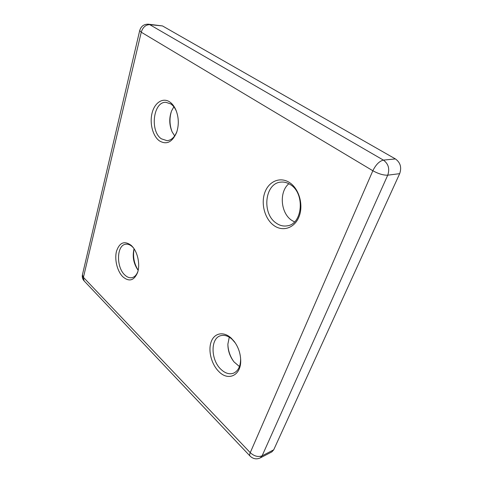 <?xml version="1.0" encoding="UTF-8"?>
<svg xmlns="http://www.w3.org/2000/svg" width="483" height="483" viewBox="0 0 483 483"><rect width="100%" height="100%" fill="white"/><g stroke="black" fill="none" stroke-linecap="round" stroke-linejoin="round"><path stroke-width="0.72" d="M134.117 248.86C132.692 256.515 134.051 263.64 138.186 270.232M138.162 270.341C133.562 263.766 132.191 256.576 134.051 248.763M122.845 276.795C117.248 271.313 114.332 259.528 116.5 251.251C119.549 242.406 124.469 240.462 131.255 245.412L132.626 246.849C137.939 252.887 140.257 265.058 137.534 272.654C134.026 280.671 129.13 282.054 122.845 276.795M133.405 247.833L132.354 246.753C130.126 244.73 127.886 243.897 125.64 244.247C116.56 245.183 116.053 267.123 124.765 274.948C127.132 277.224 129.541 278.13 131.998 277.671C134.612 277.049 136.58 274.972 137.897 271.452M159.293 140.788C152.731 135.989 149.44 123.153 152.109 112.925C154.681 102.638 162.843 97.252 169.708 101.919C172.274 103.676 174.351 106.393 175.945 110.07C178.855 117.562 179.06 125.079 176.567 132.614C172.183 142.352 166.424 145.075 159.293 140.788M176.512 111.519L176.392 111.235C174.967 107.938 173.101 105.499 170.795 103.917L165.898 102.318C153.147 101.539 149.748 131.31 161.4 138.826L167.052 140.674C171.362 140.293 174.665 137.214 176.947 131.442L177.05 131.153M171.483 111.126C169.31 118.087 169.509 124.964 172.075 131.756M174.665 135.898L172.153 131.925C169.189 125.031 168.99 118.039 171.55 110.957L173.85 106.828M273.686 225.344C264.787 218.817 260.742 203.748 264.823 192.542C268.765 181.246 280.309 176.307 289.715 182.689C299.182 188.895 303.686 205.184 299.031 216.704C294.521 228.32 282.525 232.039 273.686 225.344M290.488 184.693C287.349 182.616 284.107 181.759 280.762 182.127C264.781 183.22 261.611 213.444 276.059 222.995C279.597 225.543 283.316 226.491 287.21 225.839C302.587 224.203 305.292 193.556 290.488 184.693M294.497 221.926L291.563 220.242C280.569 212.918 278.945 191.781 288.87 183.721M218.787 371.493C211.439 364.291 207.944 350.658 211.149 341.873C214.241 332.992 223.593 331.006 231.297 338.197L234.303 341.553C238.258 346.999 240.389 353.115 240.685 359.907C241.44 375.345 228.326 381.642 218.787 371.493M235.336 343.021L232.196 339.398C228.211 335.86 224.323 334.641 220.52 335.739C210.328 338.396 210.685 359.932 220.918 369.314C225.114 373.287 229.286 374.591 233.434 373.226C238.173 371.119 240.564 366.331 240.612 358.863L240.582 358.102M227.879 344.566C228.169 350.785 230.131 356.448 233.748 361.556M239.453 366.549L234.056 361.936C229.932 356.677 227.873 350.724 227.885 344.083L229.274 337.176M273.71 449.83L399.67 173.663L387.734 175.178L262.118 455.819L273.71 449.83L271.826 451.913L260.24 457.914L262.118 455.819C258.157 457.292 254.203 456.236 250.242 452.662L372.846 170.747L141.247 32.204L83.432 277.351L250.242 452.662C249.572 454.255 249.494 455.378 250.025 456.03C253.086 458.953 256.497 459.581 260.24 457.914M148.372 24.192C143.94 24.09 141.048 26.215 139.702 30.568L141.247 32.204C142.823 27.265 145.655 24.742 149.724 24.639L148.372 24.192L162.493 25.931L149.724 24.639L383.405 160.114L395.408 158.925L162.493 25.931M395.408 158.925C400.401 162.529 401.82 167.444 399.67 173.663M383.405 160.114C388.441 163.809 389.884 168.833 387.734 175.178C383.466 175.329 378.503 173.856 372.846 170.747C375.871 164.649 379.39 161.105 383.405 160.114M84.175 280.967L82.46 274.634M139.702 30.568L82.436 274.736C81.977 277.055 82.533 279.102 84.09 280.877L250.025 456.03M234.895 342.411L234.303 341.553M240.612 358.863L240.685 359.907M176.392 111.235L175.945 110.07M176.947 131.442L176.567 132.614M133.223 247.598L132.626 246.849M137.824 271.736L137.534 272.654"/></g></svg>
